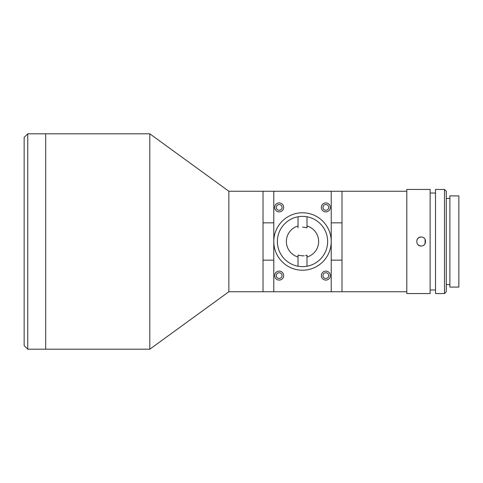 <?xml version="1.0" encoding="UTF-8"?>
<svg xmlns="http://www.w3.org/2000/svg" width="483" height="483" viewBox="0 0 483 483"><rect width="100%" height="100%" fill="white"/><g stroke="black" fill="none" stroke-linecap="round" stroke-linejoin="round"><path stroke-width="0.72" d="M331.229 260.156L342 260.156L342 291.756L228.851 291.756L149.796 349.197L149.796 133.803L27.742 133.803L27.742 349.197L24.15 345.605L24.15 137.395L27.742 133.803M149.796 349.197L45.692 349.197L45.692 133.803L45.692 349.197L27.742 349.197M228.851 291.756L228.851 191.244L149.796 133.803M273.789 260.156L263.024 260.156L263.024 291.756L263.024 191.244L228.851 191.244M279.174 272.732A2.874 2.874 0 0 0 276.306 275.606A2.874 2.874 0 0 0 279.174 278.474A2.874 2.874 0 0 0 282.048 275.606A2.874 2.874 0 0 0 279.174 272.732M325.844 204.526A2.874 2.874 0 0 0 322.97 207.394A2.874 2.874 0 0 0 325.844 210.268A2.874 2.874 0 0 0 328.718 207.394A2.874 2.874 0 0 0 325.844 204.526M325.844 272.732A2.874 2.874 0 0 0 322.97 275.606A2.874 2.874 0 0 0 325.844 278.474A2.874 2.874 0 0 0 328.718 275.606A2.874 2.874 0 0 0 325.844 272.732M279.174 204.526A2.874 2.874 0 0 0 276.306 207.394A2.874 2.874 0 0 0 279.174 210.268A2.874 2.874 0 0 0 282.048 207.394A2.874 2.874 0 0 0 279.174 204.526M406.795 191.244L342 191.244L342 222.844L331.229 222.844M406.795 291.756L342 291.756L342 191.244L331.229 191.244L331.229 291.756M273.789 291.756L273.789 191.244L263.024 191.244L263.024 222.844L273.789 222.844M306.995 257.016A16.156 16.156 0 0 0 306.995 225.984M298.023 225.984A16.156 16.156 0 0 0 298.023 257.016M306.663 213.081L306.995 213.136M302.509 227.143C308.299 227.916 308.299 227.916 302.509 227.143C296.719 227.916 296.719 227.916 302.509 227.143C296.719 227.916 296.719 227.916 302.509 227.143L304.23 227.245M306.995 216.776L306.995 227.861L304.266 227.245M302.509 270.22A28.72 28.72 0 0 1 273.789 241.5A28.72 28.72 0 0 1 302.509 212.78A28.72 28.72 0 0 1 331.229 241.5A28.72 28.72 0 0 1 302.509 270.22L300.517 270.148M300.492 270.148L299.333 270.045M298.331 269.912L298.023 269.864M304.205 255.761L302.509 255.857C308.299 255.084 308.299 255.084 302.509 255.857L298.023 255.139L298.023 266.224M306.995 266.224L306.995 255.139L305.679 255.507M325.844 211.886A4.486 4.486 0 0 0 330.33 207.394A4.486 4.486 0 0 0 325.844 202.908A4.486 4.486 0 0 0 321.358 207.394A4.486 4.486 0 0 0 325.844 211.886M279.174 211.886A4.486 4.486 0 0 0 283.666 207.394A4.486 4.486 0 0 0 279.174 202.908A4.486 4.486 0 0 0 274.688 207.394A4.486 4.486 0 0 0 279.174 211.886M325.844 280.092A4.486 4.486 0 0 0 330.33 275.606A4.486 4.486 0 0 0 325.844 271.114A4.486 4.486 0 0 0 321.358 275.606A4.486 4.486 0 0 0 325.844 280.092M279.174 280.092A4.486 4.486 0 0 0 283.666 275.606A4.486 4.486 0 0 0 279.174 271.114A4.486 4.486 0 0 0 274.688 275.606A4.486 4.486 0 0 0 279.174 280.092M302.509 266.628A25.128 25.128 0 0 0 327.637 241.5A25.128 25.128 0 0 0 302.509 216.372A25.128 25.128 0 0 0 277.381 241.5A25.128 25.128 0 0 0 302.509 266.628M273.789 191.244L331.229 191.244M302.509 255.857C296.719 255.084 296.719 255.084 302.509 255.857M425.1 243.643L425.1 239.357M419.437 245.648L421.158 245.986C415.368 246.264 415.368 236.736 421.158 237.014L419.443 237.352M419.437 237.352L417.988 238.324L417.016 239.773M417.988 244.682L419.407 245.636M421.158 237.014C426.936 236.73 426.954 246.258 421.158 245.986M430.13 293.555L430.13 189.445L406.795 189.445L406.795 293.555L430.13 293.555M435.515 193.037L430.13 193.037M435.515 289.963L430.13 289.963M444.493 293.555L444.493 189.445L435.515 189.445L435.515 293.555L444.493 293.555L446.286 291.756L446.286 191.244L444.493 189.445M449.878 198.422L446.286 198.422M449.878 284.578L446.286 284.578M458.85 287.089L458.85 195.911L449.878 195.911L449.878 287.089L458.85 287.089M424.34 244.658L425.3 243.221L425.463 240.244M298.023 227.861L298.023 216.776"/></g></svg>

